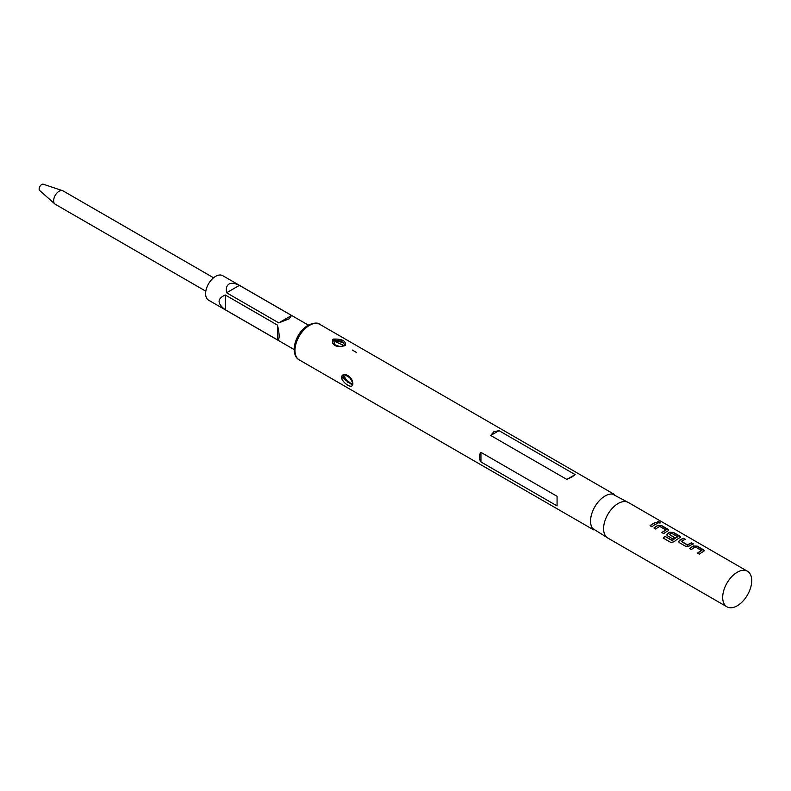 <?xml version="1.0" encoding="UTF-8"?>
<svg xmlns="http://www.w3.org/2000/svg" width="791" height="791" viewBox="0 0 791 791"><rect width="100%" height="100%" fill="white"/><g stroke="black" fill="none" stroke-linecap="round" stroke-linejoin="round"><path stroke-width="1.19" d="M660.376 522.891L659.892 522.456C657.746 521.664 657.044 521.773 657.786 522.782M657.835 522.564C660.02 523.237 660.732 523.128 659.961 522.228C657.805 521.437 657.094 521.546 657.835 522.564L657.361 521.951M660.455 522.782L659.961 522.228M747.475 571.26L628.38 502.503A20.536 11.855 120 0 0 618.107 503.521A20.536 11.855 120 0 0 604.7 521.615A20.536 11.855 120 0 0 607.844 538.068L726.949 606.826A20.536 11.855 120 0 0 737.212 605.807A20.536 11.855 120 0 0 750.619 587.713A20.536 11.855 120 0 0 747.475 571.26A20.536 11.855 120 0 0 737.212 572.279A20.536 11.855 120 0 0 723.795 590.373A20.536 11.855 120 0 0 726.949 606.826M655.966 522.317A20.536 11.855 120 0 0 653.02 523.672A20.536 11.855 120 0 0 650.044 525.748L651.873 526.796A20.536 11.855 120 0 1 654.839 524.73A20.536 11.855 120 0 1 657.786 523.375L655.927 522.535A20.289 11.717 120 0 0 653.02 523.869A20.289 11.717 120 0 0 650.192 525.827M658.171 525.254A20.536 11.855 120 0 0 656.906 525.916A20.536 11.855 120 0 0 653.939 527.993L655.759 529.05A20.536 11.855 120 0 1 658.735 526.974A20.536 11.855 120 0 1 659.753 526.43L665.903 529.98A20.536 11.855 120 0 0 664.885 530.524A20.536 11.855 120 0 0 661.909 532.59L663.738 533.648A20.536 11.855 120 0 1 666.704 531.582A20.536 11.855 120 0 1 667.97 530.909L668.662 530.197L667.95 529.238L661.563 525.55L658.161 525.461A20.289 11.717 120 0 0 656.906 526.124A20.289 11.717 120 0 0 654.088 528.081M670.036 532.106A20.536 11.855 120 0 0 668.781 532.768A20.536 11.855 120 0 0 667.485 533.579L666.813 534.924L667.505 535.823L672.745 538.849A20.536 11.855 120 0 1 674.545 537.504L669.354 534.36A20.536 11.855 120 0 1 670.402 533.707A20.536 11.855 120 0 1 671.421 533.164L677.571 536.713A20.536 11.855 120 0 0 676.552 537.257A20.536 11.855 120 0 0 672.34 540.411L664.875 536.278A20.536 11.855 120 0 0 663.174 538.018L670.837 542.438L674.13 541.795A20.536 11.855 120 0 1 678.579 538.424A20.536 11.855 120 0 1 679.835 537.761L680.527 537.049L679.815 536.09L673.428 532.402L670.026 532.313A20.289 11.717 120 0 0 668.781 532.976A20.289 11.717 120 0 0 667.505 533.777L666.833 535.013M683.592 538.266A20.536 11.855 120 0 0 680.646 539.62A20.536 11.855 120 0 0 679.35 540.431L678.678 541.776L679.37 542.675L685.767 546.363L689.149 546.087A20.536 11.855 120 0 1 690.444 545.276A20.536 11.855 120 0 1 693.391 543.921L691.561 542.873A20.536 11.855 120 0 0 688.615 544.228A20.536 11.855 120 0 0 687.567 544.87L681.427 541.321A20.536 11.855 120 0 1 682.465 540.678A20.536 11.855 120 0 1 685.421 539.324L683.553 538.483A20.289 11.717 120 0 0 680.646 539.828A20.289 11.717 120 0 0 679.37 540.629L679.35 540.431M693.776 545.81A20.536 11.855 120 0 0 692.511 546.472A20.536 11.855 120 0 0 689.534 548.549L691.364 549.597A20.536 11.855 120 0 1 694.34 547.53A20.536 11.855 120 0 1 695.358 546.977L701.498 550.526A20.536 11.855 120 0 0 700.48 551.08A20.536 11.855 120 0 0 697.514 553.146L699.333 554.204A20.536 11.855 120 0 1 702.309 552.128A20.536 11.855 120 0 1 703.575 551.465L704.257 550.754L703.555 549.794L697.168 546.106L693.756 546.017A20.289 11.717 120 0 0 692.511 546.67A20.289 11.717 120 0 0 689.683 548.628M629.567 503.195L612.412 494.059A20.536 11.855 120 0 0 605.075 495.997A20.536 11.855 120 0 0 592.479 511.688A20.536 11.855 120 0 0 592.548 528.457L609.04 538.75M341.485 378.068C341.534 370.87 352.252 375.725 352.826 383.111C353.597 389.874 343.907 384.386 341.485 378.068L342.513 377.9L352.193 384.93M557.072 505.904L480.938 461.954C478.733 458.414 478.733 455.211 480.938 452.353L557.072 496.303L557.072 505.904L557.072 496.303M572.041 476.924L566.821 479.415L490.687 435.465L493.802 431.748L499.012 430.66L575.146 474.61L572.041 476.924M344.797 345.716C336.056 347.674 332.042 345.608 332.734 339.527L333.318 339.092C342.058 338.785 346.082 340.862 345.37 345.321L344.797 345.716M343.531 375.448L342.513 377.9M345.321 345.202L341.376 341.069L333.842 340.001L332.784 341.86C331.528 343.284 334.039 344.856 340.338 346.587L344.876 345.38A0.742 0.524 49.9 0 1 345.37 345.321M352.331 384.792L343.146 376.892L343.235 376.19A0.742 0.524 16 0 1 344.253 376.348L347.625 382.162L352.657 383.793M346.082 375.26L344.253 376.348M333.842 340.802L343.551 342.483M344.589 345.815L334.939 341.455L333.891 344.164M277.473 339.873L225.306 309.765C217.041 303.556 217.041 298.632 225.306 294.994L277.473 325.111C279.688 334.811 279.688 339.725 277.473 339.873L277.473 325.111M308.292 325.081L222.676 275.654A14.139 8.167 120 0 0 215.607 276.356A14.139 8.167 120 0 0 206.372 288.814A14.139 8.167 120 0 0 208.537 300.145L294.153 349.573M289.16 318.822L278.758 322.876L226.602 292.759C225.84 288.418 226.641 285.531 228.994 284.088C231.437 282.753 234.907 283.188 239.386 285.373L291.553 315.49L289.16 318.822M213.57 277.779L63.003 190.849A7.742 4.469 120 0 0 62.904 190.799A7.742 4.469 120 0 0 59.127 191.234A7.742 4.469 120 0 0 54.095 197.968A7.742 4.469 120 0 0 55.162 204.207A7.742 4.469 120 0 0 55.261 204.266L205.818 291.197M62.904 190.799L43.159 184.174A3.688 2.126 120 0 0 41.745 184.511A3.688 2.126 120 0 0 39.451 187.398A3.688 2.126 120 0 0 39.55 190.413L55.162 204.207M225.306 309.765L225.306 294.994M226.602 292.759L239.386 285.373M278.758 322.876L291.553 315.49M480.938 461.954L480.938 452.353M566.821 479.415L575.146 474.61M490.687 435.465L499.012 430.66M657.539 523.464L655.927 522.535M665.903 529.98L665.893 530.178A20.289 11.717 120 0 0 664.885 530.721A20.289 11.717 120 0 0 662.057 532.679M668.632 530.306L661.523 525.768L658.161 525.461M677.571 536.713L677.561 536.921A20.289 11.717 120 0 0 676.552 537.455A20.289 11.717 120 0 0 672.39 540.569L672.34 540.411M680.507 537.158L673.398 532.62L670.026 532.313M674.397 537.603L669.354 534.508M672.152 540.609L664.875 536.278M664.924 536.436A20.289 11.717 120 0 0 663.303 538.088M693.134 544.02L691.532 543.091A20.289 11.717 120 0 0 688.615 544.426A20.289 11.717 120 0 0 687.587 545.068L687.567 544.87M687.339 545.078L681.427 541.479M685.164 539.413L683.553 538.483M679.37 540.629L678.698 541.865M701.498 550.526L701.488 550.734A20.289 11.717 120 0 0 700.48 551.278A20.289 11.717 120 0 0 697.652 553.235M704.237 550.862L697.128 546.324L693.756 546.017M299.235 359.885C295.211 357.779 293.639 352.964 294.509 345.42C296.536 336.462 301.064 329.718 308.085 325.2C313.889 322.708 317.784 322.412 319.762 324.33A20.536 11.855 120 0 0 309.499 325.348A20.536 11.855 120 0 0 296.081 343.432A20.536 11.855 120 0 0 299.235 359.885L593.616 529.851M333.377 340.348L332.734 339.527M344.728 345.716A0.742 0.524 49.9 0 1 344.876 345.38L345.321 344.639M334.939 341.455L334.573 340.486M343.531 375.458C343.245 373.916 345.578 374.875 350.522 378.325L352.608 382.943L352.163 384.94M349.167 376.902L352.321 381.677M332.784 341.841L332.784 342.424M356.336 352.381L352.272 350.037M319.762 324.33L614.142 494.286"/></g></svg>
